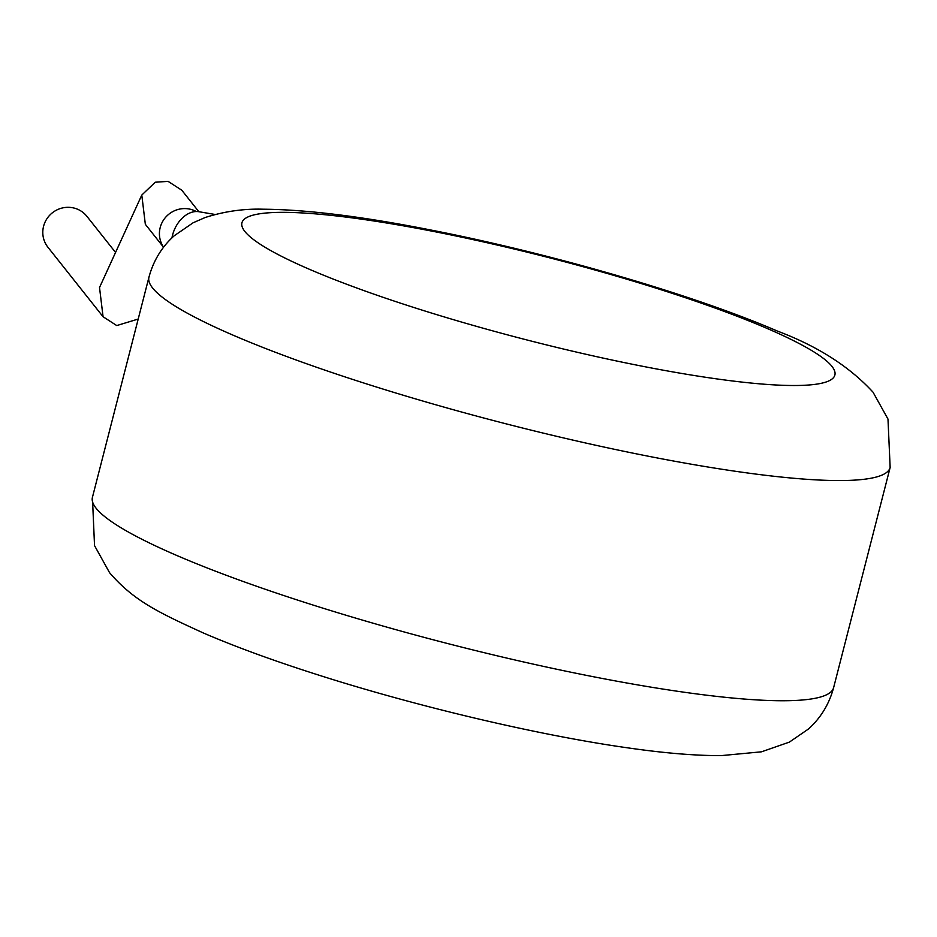 <?xml version="1.0" encoding="UTF-8"?>
<svg xmlns="http://www.w3.org/2000/svg" width="937" height="937" viewBox="0 0 937 937"><rect width="100%" height="100%" fill="white"/><g stroke="black" fill="none" stroke-linecap="round" stroke-linejoin="round"><path stroke-width="1.41" d="M171.963 237.857A26.786 18.822 -67.6 0 1 172.549 235.128A26.786 18.822 -67.6 0 1 198.96 211.727L215.018 214.468M163.553 247.251L145.34 224.306L141.792 195.06L155.237 182.223L168.098 181.38L181.79 190.211L198.843 211.703M141.792 195.06L99.521 287.507L103.07 316.741L116.762 325.561L138.207 319.048M103.07 316.741L47.939 247.251A24.866 24.221 -38.4 0 1 46.85 218.86A24.866 24.221 -38.4 0 1 73.543 207.932A24.866 24.221 -38.4 0 1 86.895 216.33L115.556 252.44M163.588 247.204A24.866 24.221 -38.4 0 1 160.192 227.574A24.866 24.221 -38.4 0 1 190.164 209.209A24.866 24.221 -38.4 0 1 196.301 211.528M96.113 508.241A382.612 53.245 14.4 0 0 483.422 652.503A382.612 53.245 14.4 0 0 833.614 687.664C829.151 704.167 820.742 717.965 808.385 729.056L789.387 742.104L761.512 751.814L721.162 755.62C695.722 755.691 665.422 753.219 630.273 748.206C540.708 735.779 417.761 706.803 317.245 674.64C273.686 660.761 235.89 646.952 203.856 633.201C158.294 612.411 133.745 600.793 109.547 572.659L94.532 545.615L92.423 497.36A382.612 53.245 14.4 0 0 96.113 508.241M244.885 231.498A306.094 42.598 14.4 0 0 581.502 353.249A306.094 42.598 14.4 0 0 831.915 366.344A306.094 42.598 14.4 0 0 495.298 244.604A306.094 42.598 14.4 0 0 244.885 231.498M833.614 687.664L890.15 467.481A382.612 53.245 -165.6 0 1 539.958 432.308A382.612 53.245 -165.6 0 1 152.649 288.046A382.612 53.245 -165.6 0 1 148.96 277.165L92.423 497.36M890.15 467.481L887.983 419.062L873.026 392.181C849.449 366.554 817.568 346.175 777.382 331.066C693.439 294.78 551.752 253.704 432.285 230.303C363.205 216.588 306.891 209.56 263.344 209.209C243.655 208.611 224.236 211.387 205.086 217.548L193.139 222.76L174.13 235.831C161.796 246.923 153.41 260.697 148.96 277.165"/></g></svg>
